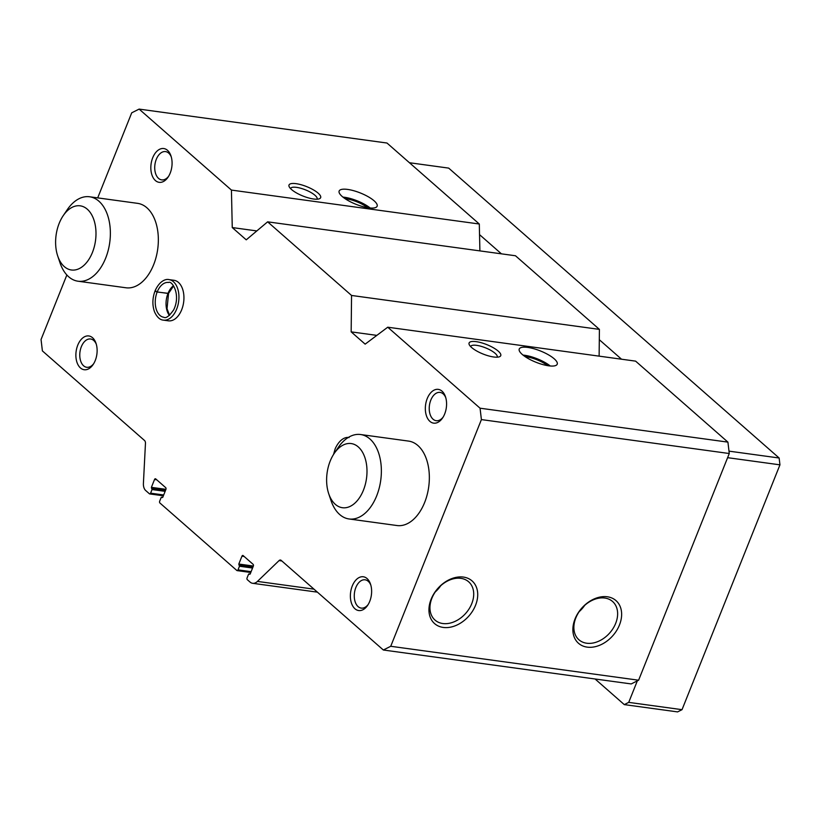 <?xml version="1.0" encoding="UTF-8"?>
<svg xmlns="http://www.w3.org/2000/svg" width="821" height="821" viewBox="0 0 821 821"><rect width="100%" height="100%" fill="white"/><g stroke="black" fill="none" stroke-linecap="round" stroke-linejoin="round"><path stroke-width="1.23" d="M97.699 197.892L131.719 112.816L139.118 109.101L231.43 190.082L232.261 227.561L246.249 239.835L267.625 221.834L351.552 295.457L351.162 331.869L365.15 344.143L387.738 327.21L480.059 408.201L481.404 419.593L390.734 646.281L383.345 650.006L281.193 560.394A3.407 2.094 97.8 0 0 280.443 560.035A3.407 2.094 97.8 0 0 279.078 560.579L257.445 581.412A11.935 7.327 97.8 0 1 252.642 583.3A11.935 7.327 97.8 0 1 250.036 582.058L247.316 579.677A1.365 0.842 97.8 0 1 247.1 577.851L248.558 574.228L250.169 574.012L253.32 566.151A1.365 0.842 97.8 0 0 253.104 564.335L243.139 555.591A1.365 0.842 97.8 0 0 242.842 555.448A1.365 0.842 97.8 0 0 241.949 556.186L238.808 564.037L239.465 566.244L238.008 569.877A1.365 0.842 97.8 0 1 237.125 570.616A1.365 0.842 97.8 0 1 236.828 570.472L159.9 502.986A1.365 0.842 97.8 0 1 159.685 501.159L161.132 497.536L162.753 497.321L165.893 489.46A1.365 0.842 97.8 0 0 165.678 487.633L155.713 478.9A1.365 0.842 97.8 0 0 155.415 478.756A1.365 0.842 97.8 0 0 154.533 479.495L151.392 487.346L152.039 489.552L150.592 493.185A1.365 0.842 97.8 0 1 149.709 493.924A1.365 0.842 97.8 0 1 149.412 493.78L145.686 490.517A8.518 5.234 97.8 0 1 143.408 483.415L145.461 443.35A3.407 2.094 97.8 0 0 144.547 440.518L42.394 350.906L41.05 339.514L66.86 274.984M493.657 356.981A17.046 5.059 21.8 0 0 499.373 356.796A17.046 5.059 21.8 0 0 486.791 344.615A17.046 5.059 21.8 0 0 469.294 344.758A17.046 5.059 21.8 0 0 493.657 356.981M548.715 365.817A20.453 6.075 21.8 0 0 557.213 364.206A20.453 6.075 21.8 0 0 540.475 350.978A20.453 6.075 21.8 0 0 519.231 349.017A20.453 6.075 21.8 0 0 528.16 358.51A20.453 6.075 21.8 0 0 548.715 365.817M480.059 408.201L727.919 442.129L729.274 453.52L638.605 680.209L631.205 683.934L383.345 650.006M387.738 327.21L635.608 361.137L727.919 442.129M351.552 295.457L599.412 329.385L599.125 356.15M267.625 221.834L515.485 255.762L599.412 329.385M313.571 199A17.046 5.059 21.8 0 0 319.287 198.805A17.046 5.059 21.8 0 0 306.705 186.634A17.046 5.059 21.8 0 0 289.208 186.767A17.046 5.059 21.8 0 0 313.571 199M368.619 207.826A20.453 6.075 21.8 0 0 377.126 206.225A20.453 6.075 21.8 0 0 360.388 192.986A20.453 6.075 21.8 0 0 339.145 191.026A20.453 6.075 21.8 0 0 348.073 200.529A20.453 6.075 21.8 0 0 368.619 207.826M231.43 190.082L479.3 224.01L479.895 250.887M139.118 109.101L386.978 143.028L479.3 224.01M575.049 618.911A28.396 20.761 131.3 0 0 599.628 645.275A28.396 20.761 131.3 0 0 617.074 601.66A28.396 20.761 131.3 0 0 575.049 618.911M431.128 599.207A28.396 20.761 131.3 0 0 455.706 625.581A28.396 20.761 131.3 0 0 473.153 581.966A28.396 20.761 131.3 0 0 431.128 599.207M390.734 646.281L638.605 680.209M481.404 419.593L729.274 453.52M95.246 360.511A17.046 10.468 97.8 0 1 93.122 364.545A17.046 10.468 97.8 0 1 77.738 364.237A17.046 10.468 97.8 0 1 81.125 339.514A17.046 10.468 97.8 0 1 96.026 343.352A17.046 10.468 97.8 0 1 95.246 360.511M170.193 173.108A17.046 10.468 97.8 0 1 168.079 177.151A17.046 10.468 97.8 0 1 152.696 176.833A17.046 10.468 97.8 0 1 156.072 152.111A17.046 10.468 97.8 0 1 170.984 155.949A17.046 10.468 97.8 0 1 170.193 173.108M369.748 601.331A17.046 10.468 97.8 0 1 367.623 605.364A17.046 10.468 97.8 0 1 352.24 605.056A17.046 10.468 97.8 0 1 355.626 580.334A17.046 10.468 97.8 0 1 370.528 584.162A17.046 10.468 97.8 0 1 369.748 601.331M444.695 413.928A17.046 10.468 97.8 0 1 442.581 417.961A17.046 10.468 97.8 0 1 427.197 417.653A17.046 10.468 97.8 0 1 430.584 392.931A17.046 10.468 97.8 0 1 445.485 396.769A17.046 10.468 97.8 0 1 444.695 413.928M168.962 279.612L173.96 280.289A20.453 12.561 97.8 0 1 181.677 309.763A20.453 12.561 97.8 0 1 168.408 320.826L163.41 320.139A20.453 12.561 -82.2 0 0 178.639 301.574A20.453 12.561 -82.2 0 0 168.962 279.612C166.817 278.894 160.116 279.745 155.138 290.675M63.217 215.666L67.23 209.735A42.61 26.18 97.8 0 1 89.571 196.773L137.548 203.341A42.61 26.18 97.8 0 1 153.63 264.742A42.61 26.18 97.8 0 1 125.993 287.781L78.016 281.213A42.61 26.18 97.8 0 1 59.974 262.73L57.696 255.947A32.388 19.899 97.8 0 1 63.217 215.666A32.388 19.899 97.8 0 1 89.581 211.623A32.388 19.899 97.8 0 1 92.414 252.478A32.388 19.899 97.8 0 1 57.696 255.947M334.219 453.408L338.242 447.486A42.61 26.18 97.8 0 1 360.583 434.525L408.56 441.093A42.61 26.18 97.8 0 1 424.631 502.483A42.61 26.18 97.8 0 1 396.995 525.532L349.028 518.964A42.61 26.18 97.8 0 1 330.986 500.482L328.708 493.688A32.388 19.899 97.8 0 1 334.219 453.408A32.388 19.899 97.8 0 1 360.593 449.374A32.388 19.899 97.8 0 1 363.416 490.219A32.388 19.899 97.8 0 1 328.708 493.688M161.573 497.167L162.158 497.618M248.999 573.858L249.584 574.31M232.261 227.561L256.829 230.927M351.162 331.869L376.839 335.379M435.274 591.941A25.482 18.626 131.3 0 0 440.754 585.691M431.908 598.211A25.482 18.626 131.3 0 0 435.027 620.091A25.482 18.626 131.3 0 0 465.835 613.225A25.482 18.626 131.3 0 0 468.637 581.781A25.482 18.626 131.3 0 0 431.908 598.211M579.195 611.635A25.482 18.626 131.3 0 0 584.675 605.395M575.829 617.905A25.482 18.626 131.3 0 0 578.949 639.795A25.482 18.626 131.3 0 0 609.757 632.919A25.482 18.626 131.3 0 0 612.558 601.475A25.482 18.626 131.3 0 0 575.829 617.905M443.135 417.099A14.275 8.774 97.8 0 1 436.187 420.701A14.275 8.774 97.8 0 1 429.434 405.369A14.275 8.774 97.8 0 1 440.056 392.407A14.275 8.774 97.8 0 1 445.782 397.744M368.177 604.502A14.275 8.774 97.8 0 1 361.23 608.104A14.275 8.774 97.8 0 1 354.477 592.762A14.275 8.774 97.8 0 1 365.099 579.811A14.275 8.774 97.8 0 1 370.825 585.147M168.633 176.279A14.275 8.774 97.8 0 1 161.686 179.881A14.275 8.774 97.8 0 1 154.933 164.549A14.275 8.774 97.8 0 1 165.555 151.598A14.275 8.774 97.8 0 1 171.281 156.934M93.676 363.682A14.275 8.774 97.8 0 1 86.728 367.285A14.275 8.774 97.8 0 1 79.976 351.952A14.275 8.774 97.8 0 1 90.597 338.991A14.275 8.774 97.8 0 1 96.324 344.327M550.265 365.992A20.453 6.075 21.8 0 0 523.028 355.093M547.628 365.653A17.046 5.059 21.8 0 0 525.173 356.673M370.179 208A20.453 6.075 21.8 0 0 342.942 197.102M367.541 207.662A17.046 5.059 21.8 0 0 345.087 198.682M497.136 357.186A14.275 4.238 21.8 0 0 497.187 357.073A14.275 4.238 21.8 0 0 485.509 347.837A14.275 4.238 21.8 0 0 470.679 346.472A14.275 4.238 21.8 0 0 470.638 346.585M317.05 199.195A14.275 4.238 21.8 0 0 317.101 199.082A14.275 4.238 21.8 0 0 305.422 189.846A14.275 4.238 21.8 0 0 290.593 188.481A14.275 4.238 21.8 0 0 290.552 188.594M360.583 434.525A42.61 26.18 97.8 0 1 376.654 495.915A42.61 26.18 97.8 0 1 349.028 518.964M409.443 162.732L448.687 168.11L779.139 458.005L779.95 464.84L682.025 709.672L677.592 711.899L624.288 704.613L595.081 678.988M479.536 234.632L501.426 253.833M599.299 339.699L621.538 359.218M728.986 451.14L779.139 458.005M727.611 457.677L779.95 464.84M637.332 680.855L628.722 702.376L682.025 709.672M628.722 702.376L624.288 704.613M89.571 196.773A42.61 26.18 97.8 0 1 105.652 258.174A42.61 26.18 97.8 0 1 78.016 281.213M168.531 293.374L157.17 291.999C155.21 291.404 154.707 290.993 155.651 290.788M173.436 285.749A17.559 10.786 -82.2 0 0 167.987 293.425L168.572 293.282M167.987 293.425L157.191 291.948C155.261 291.281 154.779 290.819 155.744 290.552M279.078 560.579L281.829 560.959M257.445 581.412L313.971 589.15M249.143 573.93L250.148 574.064M241.949 556.186L244.155 556.484M238.808 564.037L253.361 566.038M238.921 564.951L253.022 566.88M239.352 565.341L252.899 567.188M239.465 566.244L252.56 568.04M238.008 569.877L251.113 571.673M161.727 497.228L162.732 497.372M154.533 479.495L156.739 479.792M151.392 487.346L165.934 489.337M151.495 488.259L165.606 490.188M151.936 488.639L165.483 490.496M152.039 489.552L165.144 491.348M150.592 493.185L163.687 494.971M167.966 293.477A17.559 10.786 -82.2 0 0 169.383 315.428M157.17 291.999A17.559 10.786 -82.2 0 0 163.81 317.265C165.955 318.63 169.27 316.136 173.734 309.774C181.174 294.349 171.805 280.248 168.572 282.475A17.559 10.786 -82.2 0 0 157.191 291.948M341.033 443.812A17.559 10.786 -82.2 0 0 339.617 445.557M252.642 583.3L317.409 592.157M237.125 570.616L250.785 572.483M149.709 493.924L163.369 495.792M168.562 293.384L167.022 308.727L169.578 315.264M173.59 285.954L168.603 293.292M163.41 320.139C159.859 319.862 156.893 317.06 154.492 311.764C152.193 305.125 152.378 298.167 155.056 290.891M333.542 454.454L335.142 448.871M349.048 437.593C346.903 436.885 340.212 437.737 335.225 448.666"/></g></svg>

